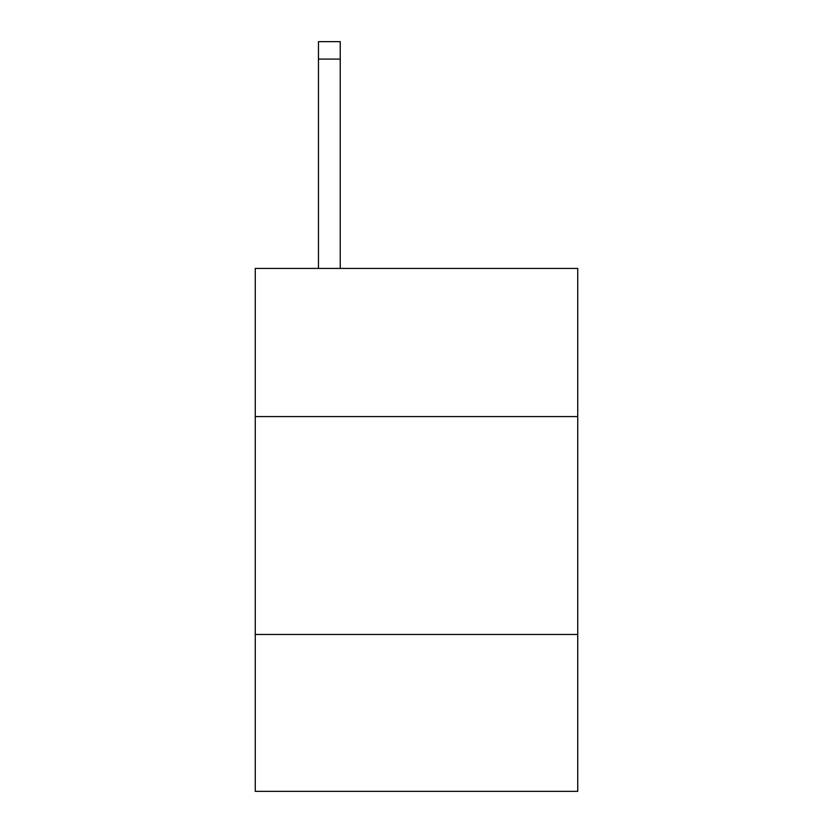 <?xml version="1.0" encoding="UTF-8"?>
<svg xmlns="http://www.w3.org/2000/svg" width="833" height="833" viewBox="0 0 833 833"><rect width="100%" height="100%" fill="white"/><g stroke="black" fill="none" stroke-linecap="round" stroke-linejoin="round"><path stroke-width="1.25" d="M255.262 416.583L577.738 416.583L577.738 268.424L255.262 268.424L255.262 791.35L577.738 791.35L577.738 634.475L255.262 634.475M577.738 634.475L577.738 416.583M340.239 268.424L340.239 59.081L318.456 59.081L318.456 41.65L340.239 41.65L340.239 59.081M318.456 268.424L318.456 59.081"/></g></svg>
